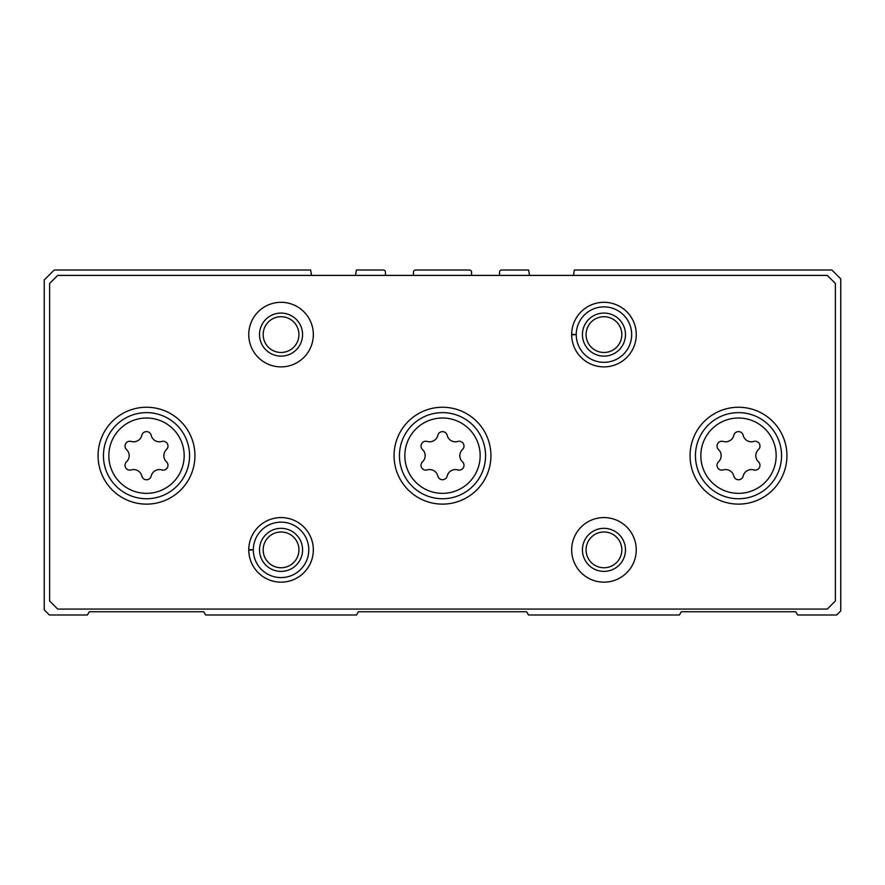 <?xml version="1.0" encoding="UTF-8"?>
<svg xmlns="http://www.w3.org/2000/svg" width="885" height="885" viewBox="0 0 885 885"><rect width="100%" height="100%" fill="white"/><g stroke="black" fill="none" stroke-linecap="round" stroke-linejoin="round"><path stroke-width="1.33" d="M311.542 275.401L310.646 270.014L54.206 270.014L44.25 279.97L44.25 609.876L49.361 614.986L87.405 614.986L89.274 611.756L203.738 611.756L205.597 614.986L356.5 614.986L358.359 611.756L526.641 611.756L528.5 614.986L679.403 614.986L681.262 611.756L795.726 611.756L797.595 614.986L836.712 614.986L840.75 610.949L840.75 278.897L831.867 270.014L574.354 270.014L573.458 275.401M385.451 275.401L385.451 272.171A2.157 2.157 0 0 0 383.305 270.014L356.389 270.014L355.493 275.401M471.561 275.401L471.561 272.171A2.157 2.157 0 0 0 469.404 270.014L415.596 270.014A2.157 2.157 0 0 0 413.439 272.171L413.439 275.401M529.507 275.401L528.611 270.014L501.695 270.014A2.157 2.157 0 0 0 499.549 272.171L499.549 275.401M753.788 441.449A4.812 4.812 0 0 1 758.467 449.558A8.419 8.419 0 0 0 758.467 461.815A4.812 4.812 0 0 1 753.788 469.924A8.419 8.419 0 0 0 743.179 476.041A4.812 4.812 0 0 1 733.809 476.041A8.419 8.419 0 0 0 723.2 469.924A4.812 4.812 0 0 1 718.52 461.815A8.419 8.419 0 0 0 718.52 449.558A4.812 4.812 0 0 1 723.2 441.449A8.419 8.419 0 0 0 733.809 435.32A4.812 4.812 0 0 1 743.179 435.32A8.419 8.419 0 0 0 753.788 441.449M161.8 441.449A4.812 4.812 0 0 1 166.48 449.558A8.419 8.419 0 0 0 166.48 461.815A4.812 4.812 0 0 1 161.8 469.924A8.419 8.419 0 0 0 151.191 476.041A4.812 4.812 0 0 1 141.821 476.041A8.419 8.419 0 0 0 131.212 469.924A4.812 4.812 0 0 1 126.533 461.815A8.419 8.419 0 0 0 126.533 449.558A4.812 4.812 0 0 1 131.212 441.449A8.419 8.419 0 0 0 141.821 435.32A4.812 4.812 0 0 1 151.191 435.32A8.419 8.419 0 0 0 161.8 441.449M49.626 283.466L49.626 600.992L57.702 609.068L827.298 609.068L835.374 600.992L835.374 283.466L827.298 275.401L57.702 275.401L49.626 283.466M786.931 455.687A48.432 48.432 0 0 0 714.283 413.738A48.432 48.432 0 0 0 714.283 497.635A48.432 48.432 0 0 0 786.931 455.687M194.943 455.687A48.432 48.432 0 0 0 122.285 413.738A48.432 48.432 0 0 0 122.285 497.635A48.432 48.432 0 0 0 194.943 455.687M490.932 455.687A48.432 48.432 0 0 0 418.284 413.738A48.432 48.432 0 0 0 418.284 497.635A48.432 48.432 0 0 0 490.932 455.687M248.762 549.651A32.291 32.291 0 0 0 248.762 550.083L253.331 549.917A27.712 27.712 0 0 0 294.926 573.856A27.712 27.712 0 0 0 294.926 525.867A27.712 27.712 0 0 0 253.331 549.817L248.762 549.651A32.291 32.291 0 0 1 297.249 521.94A32.291 32.291 0 0 1 297.249 577.794A32.291 32.291 0 0 1 248.762 550.083A32.291 32.291 0 0 0 297.249 577.794A32.291 32.291 0 0 0 297.249 521.94A32.291 32.291 0 0 0 248.762 549.651M636.249 549.862A32.291 32.291 0 0 0 587.806 521.907A32.291 32.291 0 0 0 587.806 577.828A32.291 32.291 0 0 0 636.249 549.862M313.334 334.596A32.291 32.291 0 0 0 264.903 306.63A32.291 32.291 0 0 0 264.903 362.562A32.291 32.291 0 0 0 313.334 334.596M571.666 334.386A32.291 32.291 0 0 0 571.666 334.807L576.235 334.652A27.712 27.712 0 0 0 617.83 358.591A27.712 27.712 0 0 0 617.83 310.602A27.712 27.712 0 0 0 576.235 334.541L571.666 334.386A32.291 32.291 0 0 1 620.164 306.664A32.291 32.291 0 0 1 620.164 362.529A32.291 32.291 0 0 1 571.666 334.807A32.291 32.291 0 0 0 620.164 362.529A32.291 32.291 0 0 0 620.164 306.664A32.291 32.291 0 0 0 571.666 334.386M621.834 334.596A17.888 17.888 0 0 0 595.008 319.109A17.888 17.888 0 0 0 595.008 350.084A17.888 17.888 0 0 0 621.834 334.596M625.485 334.596A21.528 21.528 0 0 0 593.193 315.956A21.528 21.528 0 0 0 593.193 353.237A21.528 21.528 0 0 0 625.485 334.596M298.931 334.596A17.888 17.888 0 0 0 272.104 319.109A17.888 17.888 0 0 0 272.104 350.084A17.888 17.888 0 0 0 298.931 334.596M302.57 334.596A21.528 21.528 0 0 0 270.279 315.956A21.528 21.528 0 0 0 270.279 353.237A21.528 21.528 0 0 0 302.57 334.596M621.834 549.862A17.888 17.888 0 0 0 595.008 534.374A17.888 17.888 0 0 0 595.008 565.36A17.888 17.888 0 0 0 621.834 549.862M625.485 549.862A21.528 21.528 0 0 0 593.193 531.221A21.528 21.528 0 0 0 593.193 568.513A21.528 21.528 0 0 0 625.485 549.862M298.931 549.862A17.888 17.888 0 0 0 272.104 534.374A17.888 17.888 0 0 0 272.104 565.36A17.888 17.888 0 0 0 298.931 549.862M302.57 549.862A21.528 21.528 0 0 0 270.279 531.221A21.528 21.528 0 0 0 270.279 568.513A21.528 21.528 0 0 0 302.57 549.862M485.555 455.687A43.055 43.055 0 0 0 420.972 418.395A43.055 43.055 0 0 0 420.972 492.967A43.055 43.055 0 0 0 485.555 455.687A43.055 43.055 0 0 0 420.972 418.395A43.055 43.055 0 0 0 420.972 492.967A43.055 43.055 0 0 0 485.555 455.687A43.055 43.055 0 0 0 420.972 418.395A43.055 43.055 0 0 0 420.972 492.967A43.055 43.055 0 0 0 485.555 455.687M437.821 435.32A8.419 8.419 0 0 1 427.212 441.449A4.812 4.812 0 0 0 422.521 449.558A8.419 8.419 0 0 1 422.521 461.815A4.812 4.812 0 0 0 427.212 469.924A8.419 8.419 0 0 1 437.821 476.041A4.812 4.812 0 0 0 447.179 476.041A8.419 8.419 0 0 1 457.788 469.924A4.812 4.812 0 0 0 462.479 461.815A8.419 8.419 0 0 1 462.479 449.558A4.812 4.812 0 0 0 457.788 441.449A8.419 8.419 0 0 1 447.179 435.32A4.812 4.812 0 0 0 437.821 435.32M781.555 455.687A43.055 43.055 0 0 0 716.972 418.395A43.055 43.055 0 0 0 716.972 492.967A43.055 43.055 0 0 0 781.555 455.687A43.055 43.055 0 0 0 716.972 418.395A43.055 43.055 0 0 0 716.972 492.967A43.055 43.055 0 0 0 781.555 455.687M189.556 455.687A43.055 43.055 0 0 0 124.973 418.395A43.055 43.055 0 0 0 124.973 492.967A43.055 43.055 0 0 0 189.556 455.687A43.055 43.055 0 0 0 124.973 418.395A43.055 43.055 0 0 0 124.973 492.967A43.055 43.055 0 0 0 189.556 455.687M576.235 334.541A27.712 27.712 0 0 1 617.83 310.602A27.712 27.712 0 0 1 617.83 358.591A27.712 27.712 0 0 1 576.235 334.652L571.666 334.807M253.331 549.817A27.712 27.712 0 0 1 294.926 525.867A27.712 27.712 0 0 1 294.926 573.856A27.712 27.712 0 0 1 253.331 549.917L248.762 550.083M776.167 455.687A37.668 37.668 0 0 0 719.66 423.063A37.668 37.668 0 0 0 719.66 488.31A37.668 37.668 0 0 0 776.167 455.687M184.18 455.687A37.668 37.668 0 0 0 127.672 423.063A37.668 37.668 0 0 0 127.672 488.31A37.668 37.668 0 0 0 184.18 455.687M480.168 455.687A37.668 37.668 0 0 0 423.661 423.063A37.668 37.668 0 0 0 423.661 488.31A37.668 37.668 0 0 0 480.168 455.687"/></g></svg>
